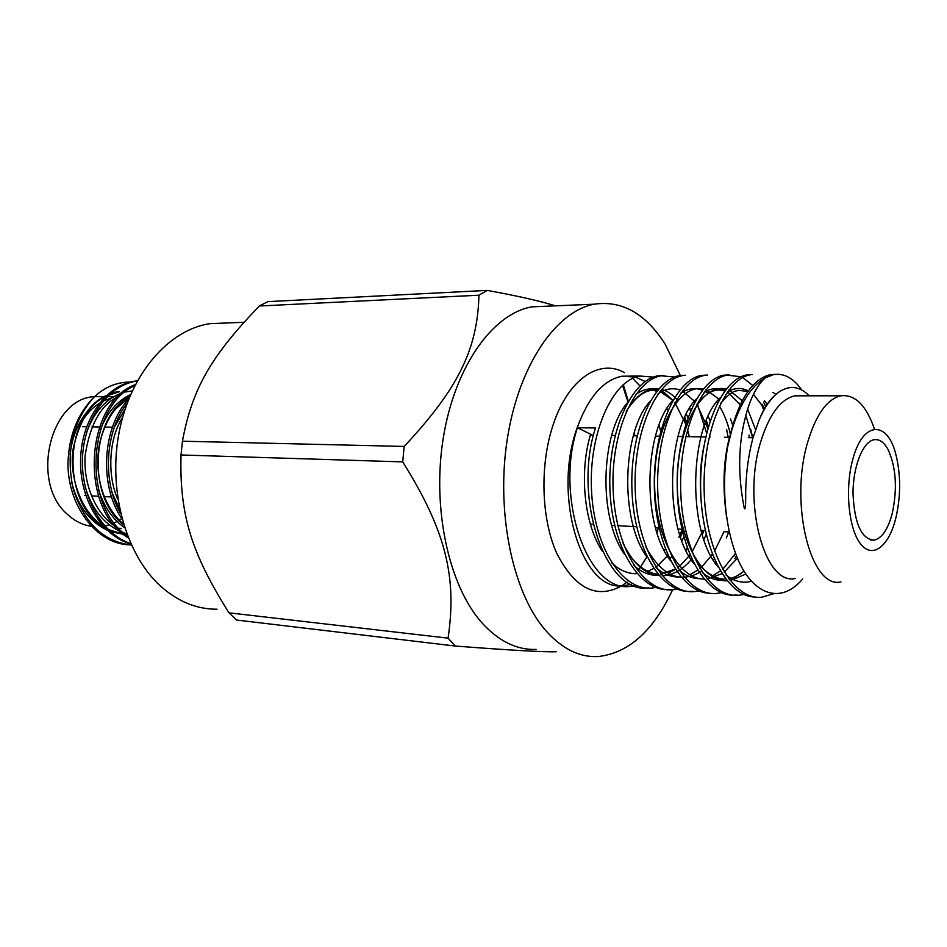 <?xml version="1.0" encoding="UTF-8"?>
<svg xmlns="http://www.w3.org/2000/svg" width="947" height="947" viewBox="0 0 947 947"><rect width="100%" height="100%" fill="white"/><g stroke="black" fill="none" stroke-linecap="round" stroke-linejoin="round"><path stroke-width="1.42" d="M128.756 399.054C102.536 426.588 98.63 484.982 121.985 518.873M120.66 513.629C101.874 481.029 105.235 430.636 127.123 403.327M135.338 384.589C85.337 402.392 78.554 508.788 128.283 537.837M127.632 536.18C81.312 505.556 87.74 405.671 134.746 385.749M137.315 380.883L135.646 381.061C107.331 384.269 82.117 417.828 80.625 457.969C78.838 498.039 101.424 535.907 130.923 544.028M130.698 543.531C101.826 534.238 80.377 496.346 82.531 456.856C84.437 417.378 109.248 384.529 137.066 381.096M809.164 395.81C799.375 385.808 788.91 384.813 777.795 392.851C770.787 398.344 764.608 407.317 759.222 419.77L752.912 438.106C748.485 454.797 746.082 472.731 745.68 491.919C745.916 512.019 744.591 510.883 743.762 505.509C739.051 480.78 738.435 456.856 741.927 433.75C746.473 406.701 754.179 388.116 765.034 377.995C751.255 386.068 740.199 403.327 731.901 429.772L727.604 446.96C721.602 482.733 723.982 527.325 738.577 560.861C752.498 592.289 779.322 606.222 802.654 579.043M801.86 395.822L794.841 395.834C780.671 399.113 769.355 414.253 760.879 441.255C741.773 501.46 764.383 585.862 795.291 578.499M703.503 531.468L702.331 534.842M691.322 558.162L690.765 559.061M655.809 587.483L651.773 588.028C621.848 591.011 593.591 546.17 591.461 489.054C588.951 431.962 613.029 380.067 639.994 376.03L653.418 377.119M684.835 417.154L686.362 422.019M667.872 410.501L666.937 408.5M656.413 391.762L653.951 388.968M645.203 381.523L635.662 377.166M635.851 377.095L622.025 376.208C603.275 380.019 588.336 397.195 577.197 427.724C552.279 495.364 581.695 591.165 622.345 585.802M623.955 585.72L631.176 584.275M664.38 550.763L665.303 548.881M682.55 531.752L680.526 537.186M634.786 585.802L630.998 586.3C587.59 593.935 554.362 496.595 577.421 427.736L595.485 427.973C572.615 497.376 605.583 595.474 648.707 587.779M677.235 589.188L672.938 589.792C643.238 592.81 615.219 547.52 613.135 489.812C610.673 432.152 634.573 379.783 661.255 375.805L674.714 377.013M706.415 420.373L708.214 426.943M706.58 433.051L697.903 405.718M663.965 375.462L658.094 375.841C631.365 379.842 607.453 432.223 609.939 489.765C612.046 547.413 640.136 592.55 669.837 589.531L672.974 589.792M711.031 556.138L712.203 553.971M736.423 555.794L734.896 558.623M699.052 590.916L694.542 591.591C665.114 594.692 637.319 549.047 635.236 490.759C632.774 432.542 656.425 379.605 682.811 375.592M728.196 437.325L726.609 429.429M685.462 375.249L679.591 375.628C653.17 379.688 629.483 432.601 631.98 490.712C634.088 548.917 661.953 594.432 691.381 591.33L694.565 591.591M721.306 592.668L716.571 593.426C687.427 596.61 659.87 550.598 657.774 491.718C655.312 432.945 678.715 379.439 704.769 375.379L701.478 375.414C675.957 379.487 652.803 430.731 654.353 488.309C655.537 545.934 681.355 593.13 709.966 593.236M749.42 437.68L748.959 435.064M740.021 405.209L739.062 403.126M707.362 375.024L701.49 375.414M743.975 594.444L739.015 595.284C710.167 598.575 682.858 552.184 680.775 492.712C678.301 433.335 701.455 379.274 727.154 375.154L741.063 376.764M742.744 377.569L752.711 385.453M763.566 402.061L765.744 406.985M763.838 410.264L761.637 404.866M729.687 374.811L723.816 375.19C698.081 379.356 674.891 433.335 677.389 492.665C679.496 551.983 706.829 598.315 735.736 595.012M773.379 593.828L761.885 597.19C733.345 600.576 706.32 553.758 704.237 493.718C701.763 433.702 724.644 379.108 749.977 374.929L746.615 374.965C721.709 379.167 699.099 431.501 700.673 490.309C701.905 549.082 727.249 597.119 755.304 597.012M752.439 374.574L746.579 374.976M621.836 585.814C596.456 599.605 574.687 588.608 556.516 552.823C540.974 517.76 539.672 463.474 553.64 423.356C568.721 378.682 599.853 358.368 624.487 372.692M632.643 378.386L639.947 385.926M659.029 424.954L660.686 431.347M658.414 527.976L656.969 532.806M646.979 556.777L638.953 569.455M636.301 572.817L635.532 573.74M627.115 582.014L621.966 585.731M874.495 429.145C866.233 405.304 855.011 394.177 840.829 395.775C827.051 399.113 816.018 414.561 807.732 442.095C789.017 503.508 810.904 589.531 840.948 581.884M895.72 518.542L895.957 517.583C900.81 496.027 900.846 475.228 896.051 455.176C887.753 419.852 862.575 420.681 852.655 459.911C844.7 488.924 848.642 529.136 860.622 543.969C872.483 559.239 888.736 546.585 895.72 518.542M775.64 374.349L769.864 374.728C750.202 380.09 736.115 404.168 727.604 446.96M765.034 377.995L773.285 374.692C783.879 372.869 793.385 377.983 801.813 390.046M892.169 513.712C887.884 529.539 881.835 538.37 874.034 540.192C861.439 539.127 854.443 523.584 853.01 493.553C852.927 466.528 862.954 441.491 874.093 439.728C879.455 438.935 884.143 442.261 888.168 449.695C896.182 467.664 897.519 489.007 892.169 513.712M593.414 435.584L577.421 427.736M487.196 290.398L267.942 301.62L259.348 305.999C211.631 355.575 192.3 388.01 182.428 441.207L181.019 454.974C179.409 515.251 191.578 553.19 228.985 612.839L236.549 620.036L455.282 646.043L448.073 638.148C457.034 577.268 446.073 531.113 402.724 461.887L404.156 446.428C459.271 387.619 477.596 348.046 478.945 295.204L487.196 290.398C517.749 295.949 540.465 301.099 555.321 305.845M217.005 609.205C196.538 609.312 177.539 601.452 159.996 585.613C125.418 553.912 107.709 489.658 119.275 431.441C130.733 373.165 169.122 329.722 209.772 323.673L226.925 322.974M131.373 545.034C103.069 541.648 83.585 522.578 72.919 487.823C65.686 451.411 72.694 421.202 93.954 397.207C104.478 387.169 116.647 382.103 130.473 382.008M129.052 544.845C97.079 543.744 68.373 507.071 67.947 464.468C68.563 436.65 77.228 414.23 93.954 397.207M91.634 526.366C83.005 525.147 75.109 521.288 67.959 514.813C29.795 483.479 49.694 398.154 94.582 396.639L104.336 396.627M121.761 518.53L119.286 520.163M117.097 521.442L114.267 522.874M112.942 523.454L111.77 523.928M109.248 524.816L105.744 525.763M81.951 421.308C86.828 413.579 92.676 407.541 99.482 403.173M102.998 401.149L112.267 397.586M556.22 651.737C544.726 652.211 511.072 650.305 455.282 646.043M622.546 385.263L627.932 401.895M633.602 434.791L633.661 435.774M623.292 384.6L628.311 401.232M634.336 432.317L634.774 435.786M536.156 649.405C516.707 650.104 498.596 641.202 481.81 622.7C448.606 585.495 431.666 507.663 443.456 436.875C455.128 365.992 492.89 313.694 531.788 306.852L548.171 306.153M672.571 589.827C653.323 631.045 628.429 653.288 597.877 656.567C578.866 657.407 561.157 648.352 544.738 629.388C512.256 591.271 495.743 511.06 507.45 438.059C519.039 364.962 556.197 311.137 594.254 304.188C622.049 300.199 645.7 313.564 665.196 344.27L680.408 375.628M689.771 407.861L690.446 411.057M687.179 547.721L686.291 551.13M86.615 426.766L82.543 426.706L86.627 426.73M228.985 612.839L448.073 638.148M69.983 454.844C72.576 433.181 80.767 416.218 94.57 403.967M108.503 395.325C116.564 392.46 122.648 391.111 117.535 391.632L110.207 393.786M478.945 295.204L259.348 305.999M182.428 441.207L404.156 446.428M402.724 461.887L181.019 454.974M764.537 400.759L767.236 404.665M745.845 574.083L730.113 580.641M727.047 580.807C699.774 581.565 676.075 533.362 677.33 479.064C678.218 424.327 703.23 382.695 726.195 389.11M728.918 389.975L742.259 400.711M747.621 409.009L755.517 429.536M737.405 558.197L724.23 572.106M721.934 573.693L707.042 579.008M703.952 579.067C676.785 578.913 653.383 531.504 654.626 478.413C655.478 424.86 680.195 383.724 703.29 389.016M706.024 389.75L719.353 399.397M730.492 418.882L732.635 424.978M728.74 531.954L726.325 537.943M714.204 558.919L713.292 560.068M701.502 571.254C680.514 584.121 662.036 576.155 646.055 547.33M708.202 416.289L710.061 420.942M706.202 534.392L703.87 539.624M691.724 559.061C682.74 569.798 672.891 575.362 662.166 575.729M659.065 575.61C644.753 573.965 632.762 563.252 623.114 543.448M626.239 411.614C636.029 395.313 646.848 387.761 658.721 388.957M661.491 389.442C667.055 390.874 672.157 394.177 676.809 399.362M686.326 414.052L687.889 417.568M683.841 536.866L681.864 540.926M671.731 556.623L669.47 559.251M751.385 581.304C742.637 583.482 734.233 581.446 726.148 575.16M717.944 566.78C686.09 530.012 689.795 425.534 720.336 397.681M727.533 391.845C734.481 387.725 741.418 387.394 748.343 390.851M753.457 394.295L764.643 408.832M743.999 571.195L734.908 577.339M722.597 580.416C715.506 580.487 708.782 577.907 702.425 572.686M693.997 563.725C663.314 526.615 666.889 427.476 696.53 398.829M703.964 392.484C710.984 388.057 718.039 387.394 725.118 390.495M727.58 391.786L740.223 404.783M745.774 415.331L752.593 437.727M735.499 553.403L723.899 567.904M723.804 567.999L722.525 569.159M720.3 571.017L712.511 575.835M700.366 578.7C692.861 578.735 685.77 575.906 679.129 570.224M670.476 560.66C641.012 523.336 644.457 429.322 673.128 400.036M680.822 393.147C687.913 388.424 695.086 387.441 702.331 390.211M704.793 391.348L707.847 393.242M719.365 406.05C723.993 413.496 727.627 422.729 730.291 433.75M723.97 531.693L714.535 551.201M712.404 554.492L701.644 567.004M701.514 567.123L699.857 568.531M697.655 570.212L690.552 574.332M678.549 577.019C670.618 577.007 663.184 573.918 656.247 567.762M647.381 557.594C619.16 520.163 622.475 431.074 650.139 401.279M658.094 393.834C665.268 388.815 672.559 387.524 679.958 389.975M682.432 390.993L694.968 401.599M696.933 404.274L707.811 428.375M709.552 435.064L709.99 437.029M702.958 530.498L692.044 552.018M689.949 555.001L679.804 566.057M679.638 566.199L677.602 567.809M675.436 569.36L668.996 572.852M657.147 575.362C648.778 575.314 640.989 571.964 633.78 565.312M624.689 554.492C597.758 517.121 600.931 432.755 627.541 402.582M635.757 394.544C643.013 389.217 650.435 387.643 657.999 389.797M660.473 390.685L664.486 392.792M664.735 392.958L672.974 400.309M674.915 402.735L685.723 423.996M687.475 429.607L689.262 436.685M682.112 529.87L678.904 537.316M667.931 555.297L658.366 565.075M658.177 565.229L655.774 567.028M653.631 568.437L647.843 571.384M636.135 573.74C627.328 573.645 619.184 570.023 611.715 562.861M602.41 551.391C583.873 523.679 579.221 471.855 590.49 434.732M106.526 395.444C63.567 413.626 60.975 503.899 104.265 527.313M108.147 529.503L123.489 534.274M125.454 534.475L127.028 534.582M129.81 396.473C91.267 415.686 86.343 496.82 123.726 524.922M71.83 483.017C78.056 506.195 89.847 521.939 107.212 530.249M110.302 531.516L123.56 534.321M132.249 390.922L125.063 392.034M122.163 392.887C106.159 398.687 94.416 411.566 86.911 431.489M85.123 486.675C91.812 508.752 103.519 523.667 120.233 531.421M123.323 532.652L126.709 533.729M130.662 394.485C117.321 400.889 107.283 412.454 100.56 429.157M98.618 490.013C104.123 506.846 112.788 519.406 124.602 527.692M125.134 409.021L114.386 427.05M112.291 493.138L119.642 509.084M137.232 381.037L135.67 381.049M622.025 376.208L639.994 376.03M658.047 375.841L661.16 375.817M679.555 375.628L682.74 375.604M735.712 595.012L739.015 595.284M723.828 375.19L727.13 375.154M627.494 582.251L626.405 582.583M794.841 395.834L840.829 395.775M769.828 374.728L773.261 374.692M759.222 419.77C763.921 408.252 769.272 400.001 775.25 395.017M726.669 517.618C722.407 487.871 723.283 461.343 729.308 438.023M773.024 392.449L775.913 394.402M701.632 506.373C698.993 479.466 700.662 464.03 703.763 446.511M720.691 403.315C733.144 389.122 735.464 391.632 738.305 390.353L747.941 391.395M762.015 404.274L764.691 408.749M743.975 571.136C738.388 575.622 733.262 578.132 728.61 578.688M725.615 578.984C722.253 579.375 718.015 578.392 712.913 576.048C705.539 571.053 702.65 570.39 693.216 554.966M677.306 489.954C676.904 475.773 677.436 470.328 678.431 460.218M696.566 405.032C706.296 392.271 715.66 387.631 724.644 391.135M739.098 403.091L740.234 404.76M750.675 429.169L752.711 437.727M735.559 553.557L733.712 556.374M716.595 402.061L717.376 403.091M728.03 425.215L730.338 433.525M712.44 554.611L711.173 556.398M705.799 421.889L707.859 428.198M703.1 530.509L701.928 533.469M689.984 555.084L689.061 556.28M675.294 569.135L660.698 573.953M657.656 573.918C654.922 574.296 650.198 572.651 643.475 568.969C636.384 563.347 632.643 561.476 623.162 543.59M626.606 410.797C636.881 395.124 647.097 388.424 657.254 390.697M659.941 391.36L672.915 400.415M683.971 419.071L685.77 423.865M687.522 429.441L689.357 436.685M682.16 530.071L679.922 535.375M667.955 555.333L667.375 556.043M243.947 322.276L209.772 323.673M113.889 396.615L107.165 396.615M121.512 528.426L118.789 528.225M594.254 304.188L531.788 306.852M753.019 437.739L748.284 437.656M729.462 437.348L724.36 437.265M705.657 436.958L685.711 436.626M682.337 436.567L677.945 436.496M659.479 436.2L655.407 436.129M637.071 435.833L633.318 435.762M615.088 435.466L611.655 435.407M591.224 435.075L590.395 435.064M112.409 427.192L104.667 427.073M99.411 426.979L91.93 426.86M874.034 540.192L870.4 539.979M729.249 531.989L724.55 531.717M705.337 530.628L701.064 530.391M681.994 529.314L678.052 529.089M659.1 528.012L655.49 527.81M636.668 526.745L617.846 525.68M614.662 525.502L611.655 525.325M593.094 524.271L590.372 524.117M111.592 496.997L104.134 496.571M98.583 496.264L91.397 495.849M85.775 495.541L84.638 495.47M117.842 499.164C107.496 477.383 108.124 439.325 122.565 417.509M123.441 523.975C104.845 508.693 93.54 477.11 99.399 444.415C103.661 425.357 111.947 412.809 116.114 408.5L129.431 397.409M115.641 526.698C95.623 513.972 82.898 483.609 85.206 454.998C90.107 424.138 101.021 404.712 117.973 396.734M102.525 525.396C78.932 510.634 68.314 470.896 73.558 446.877C80.152 419.852 90.592 403.244 104.88 397.053"/></g></svg>
